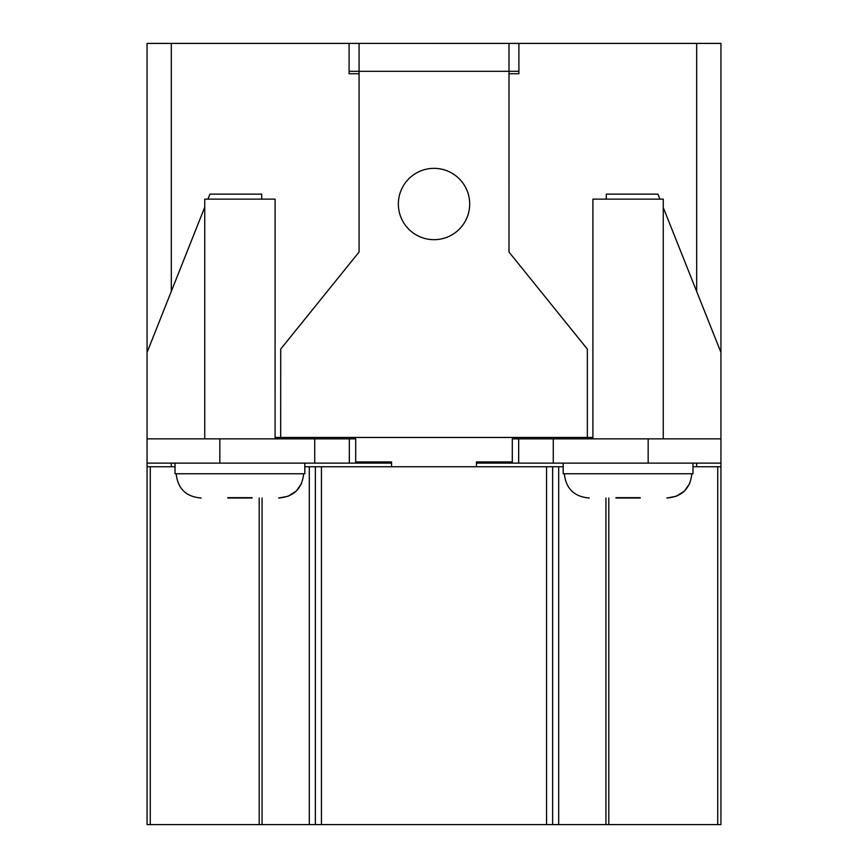 <?xml version="1.0" encoding="UTF-8"?>
<svg xmlns="http://www.w3.org/2000/svg" width="868" height="868" viewBox="0 0 868 868"><rect width="100%" height="100%" fill="white"/><g stroke="black" fill="none" stroke-linecap="round" stroke-linejoin="round"><path stroke-width="1.3" d="M469.686 204.013A35.664 35.664 0 0 1 434.022 239.677A35.664 35.664 0 0 1 398.358 204.013A35.664 35.664 0 0 1 434.022 168.349A35.664 35.664 0 0 1 469.686 204.013M587.343 437.461L587.354 349.099L508.995 252.046L509.006 43.411L359.081 43.4L359.07 71.306L349.088 71.306M280.689 437.461L280.7 349.077L359.07 252.035L359.07 71.306L518.912 71.317M278.151 43.411L359.081 43.4M518.912 73.737L509.006 73.737L518.912 73.737L518.912 43.411L509.006 43.411M175.021 463.121L175.021 473.754L176.161 473.754C177.788 488.717 186.11 496.8 201.126 498.015C186.11 496.789 177.777 488.706 176.161 473.754L304.809 473.754L304.809 463.121M275.091 438.861L275.091 199.13L204.739 199.13L204.739 438.861M563.191 463.121L563.191 473.754L564.33 473.754C565.958 488.717 574.28 496.8 589.296 498.015C574.28 496.789 565.947 488.706 564.33 473.754L692.979 473.754L692.979 463.121M663.26 438.861L663.26 199.13L592.909 199.13L592.909 438.861M349.088 73.737L359.07 73.737L349.088 73.737L349.088 43.411L147.061 43.411L147.061 352.43L204.739 207.192M391.544 463.121L355.696 463.121L355.696 438.861L147.061 438.861L147.061 352.43M391.544 466.756L391.544 461.906L355.696 461.906M512.304 461.906L476.456 461.906L476.456 466.756M512.304 463.121L512.304 438.861L720.939 438.861L720.939 463.121L476.456 463.121M147.061 824.6L147.061 466.756L150.262 466.756L150.262 824.6L147.061 824.6M227.785 498.015L252.046 498.015M288.122 496.257L278.704 498.015C293.731 496.789 302.053 488.695 303.67 473.754M147.061 466.756L147.061 438.861L147.061 463.121L355.696 463.121M615.955 498.015L640.215 498.015M676.291 496.257L666.874 498.015C681.901 496.789 690.223 488.695 691.839 473.754M434.043 43.411L720.939 43.411L720.939 824.6L150.262 824.6M175.021 466.756L150.262 466.756M309.301 824.6L309.301 466.756L304.809 466.756M309.301 466.756L321.431 466.756L321.431 824.6M546.569 824.6L546.569 466.756L321.431 466.756M546.569 466.756L558.699 466.756L558.699 824.6M563.191 466.756L558.699 466.756M717.738 824.6L717.738 466.756L692.979 466.756M717.738 466.756L720.939 466.756M315.366 824.6L315.366 466.756M552.634 824.6L552.634 466.756L552.634 824.6M606.298 199.13L606.298 194.139L657.933 194.139L659.919 199.13M663.26 207.528L720.939 352.43M207.94 199.13L209.926 194.139L261.702 194.139L261.702 199.13M275.091 437.461L592.909 437.461M349.327 463.121L349.327 438.861M314.726 463.121L314.726 438.861M553.274 463.121L553.274 438.861M518.673 463.121L518.673 438.861M689.756 483.509L684.429 491.071M684.385 491.114L676.346 496.236M640.215 497.668L615.955 497.668M301.587 483.509L296.259 491.071M296.216 491.114L288.176 496.236M252.046 497.668L227.785 497.668M262.06 498.015L262.06 824.6M259.196 824.6L259.196 498.015M608.804 498.015L608.804 824.6M605.94 824.6L605.94 498.015M171.322 43.411L171.322 291.344M171.322 463.121L171.322 466.756M696.678 43.411L696.678 291.485M696.678 463.121L696.678 466.756M219.843 463.121L219.843 438.861M648.157 463.121L648.157 438.861"/></g></svg>
